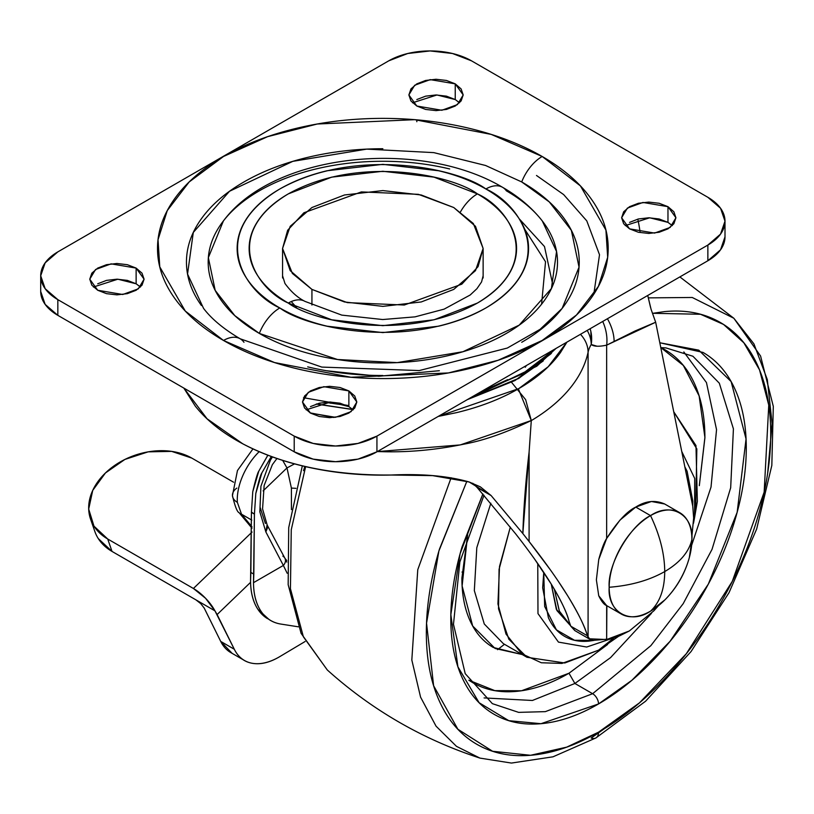<?xml version="1.0" encoding="UTF-8"?>
<svg xmlns="http://www.w3.org/2000/svg" width="814" height="814" viewBox="0 0 814 814"><rect width="100%" height="100%" fill="white"/><g stroke="black" fill="none" stroke-linecap="round" stroke-linejoin="round"><path stroke-width="1.22" d="M635.765 507.081L619.993 520.085L606.654 538.461C617.419 521.621 627.126 511.161 635.765 507.081C645.573 500.854 655.219 499.827 664.702 504.008L651.434 501.485L635.765 507.081L650.539 515.618C630.077 525.295 607.325 564.692 609.177 587.26C630.708 585.581 649.226 580.351 664.733 571.57C664.58 553.754 659.849 535.093 650.539 515.618A58.496 33.771 -60 0 1 683.455 515.445A58.496 33.771 -60 0 1 691.91 539.499A58.496 33.771 -60 0 1 650.539 611.141L664.957 599.826C676.729 587.871 684.849 573.809 689.316 557.631L691.91 539.499C689 551.923 679.944 562.616 664.733 571.57C679.944 562.616 689 551.923 691.91 539.499C693.752 514.794 671.011 501.658 650.539 515.618C659.849 535.093 664.58 553.754 664.733 571.57C664.58 589.224 659.849 602.411 650.539 611.141A58.496 33.771 -60 0 1 617.623 611.314A58.496 33.771 -60 0 1 609.177 587.26C607.325 611.965 630.077 625.091 650.539 611.141C659.849 602.411 664.58 589.224 664.733 571.57C649.226 580.351 630.708 585.581 609.177 587.26A58.496 33.771 -60 0 1 650.539 515.618L638.369 508.587M328.398 402.035L330.789 403.286L328.398 402.035M296.489 307.417L291.259 301.567L296.489 307.417M552.869 285.215L544.495 246.561L519.139 218.712M439.367 370.716L378.734 376.261L326.322 370.716M303.53 397.71L348.87 405.626M479.039 392.867L522.303 373.972L555.026 348.992L522.303 373.972L479.039 392.867M346.459 405.372L324.745 402.269M316.493 403.978L352.757 409.442L316.483 403.988M467.735 399.389L536.782 366.219L556.013 348.423M550.793 353.937L515.018 380.525L467.297 399.643M352.9 409.574L316.259 404.059L352.92 409.595M333.954 417.48L310.063 412.851L334.025 417.48M438.268 416.402L518.762 388.614L548.188 366.738L566.9 342.145M557.946 580.758L567.602 595.665C578.439 613.522 585.062 626.902 587.454 635.805L588.084 637.382L588.084 352.259A66.86 38.604 180 0 1 591.208 344.495C593.772 346.561 598.921 346.784 606.654 345.156L606.654 538.461L606.654 345.156L634.889 331.054L655.667 322.232L692.745 505.962L693.65 517.979L691.839 536.752M606.654 345.156A33.425 22.365 -111.7 0 0 602.726 321.459A33.425 22.365 68.3 0 1 606.654 345.156L655.667 322.232L692.745 505.962L693.65 517.979L691.839 536.782M658.394 605.738L653.947 610.744L629.334 630.972L606.654 639.529L606.868 605.718M598.748 559.513C601.536 549.206 604.171 542.195 606.654 538.461L598.748 559.513L596.377 579.853L598.738 595.777L606.654 605.585L606.654 639.529L589.173 638.787M596.988 346.204L591.208 344.495L590.862 331.491L590.14 328.724A33.425 31.99 76.3 0 1 591.208 344.495A33.425 25.814 -149.2 0 0 587.209 330.413A33.425 25.814 30.8 0 1 591.208 344.495A66.86 38.604 0 0 0 588.084 352.259A206.837 119.414 180 0 1 531.288 420.604L529.1 452.126L529.1 541.524L550.488 570.024M588.084 637.382L588.084 352.259A33.425 27.086 -167.8 0 0 580.463 334.31A33.425 27.086 12.2 0 1 588.084 352.259A206.837 119.414 0 0 1 531.288 420.604L531.288 420.523C506.084 432.712 483.608 440.598 463.858 444.169C437.067 449.694 410.805 452.228 385.093 451.76L377.35 451.577L460.276 444.922L531.288 420.523L529.1 452.126L529.1 541.524C544.79 561.497 557.631 579.537 567.602 595.665C577.584 611.782 584.198 625.162 587.454 635.805L570.777 626.18L569.017 621.204C566.422 611.609 560.551 599.318 551.383 584.32C561.294 600.885 567.175 613.176 569.017 621.204L570.777 626.18L574.796 630.575L589.906 639.295L587.454 635.805L570.777 626.18L575.101 630.748M522.842 533.546L529.1 541.524L522.842 533.546L529.1 452.126A888.776 513.135 -60 0 0 522.842 533.546L491.127 495.563L477.167 487.515L472.761 483.262L477.167 487.515L515.516 533.679L477.167 487.515L491.127 495.563L522.842 533.546M183.893 388.125L207.061 418.783L242.725 443.783C283.648 465.181 333.191 475.6 391.341 475.02L432.6 475.62L469.19 482L491.127 495.563L480.341 486.853L469.19 482C448.056 475.925 422.1 473.606 391.341 475.02C363.909 475.712 337.322 473.361 311.599 467.958C285.836 462.545 262.871 454.487 242.725 443.783C222.578 433.079 206.776 420.543 195.319 406.176L183.822 388.075M534.778 559.35L551.383 584.32C542.216 569.332 530.26 552.452 515.516 533.679M651.078 309.3L655.667 322.232L651.078 309.3L647.741 295.462L650.549 307.458M629.334 630.972L619.444 635.917L609.778 638.949L593.528 640.343L589.906 639.295M511.487 382.254L525.651 399.664L531.288 420.523L518.355 388.848M507.641 379.66L480.158 392.216M614.112 341.473A33.425 19.505 -120.5 0 0 607.417 318.742A33.425 19.505 59.5 0 1 614.112 341.473M551.454 353.266L518.762 378.429L467.277 399.654M467.714 399.399L518.62 378.347L543.213 360.958M524.725 229.243L545.533 261.752L541.595 304.182M438.237 416.422L456.4 412.667C479.955 407.041 500.742 399.023 518.762 388.614C536.782 378.205 550.671 366.208 560.429 352.615L566.931 342.124M606.827 605.687L606.654 605.585C604.171 604.782 601.526 601.505 598.738 595.777L598.717 595.716M453.754 207.529L473.341 223.524L483.129 248.474L478.072 266.636L461.813 284.167L404.293 305.026L347.303 302.615L311.935 289.408L311.935 305.047L311.935 289.408L290.201 270.624L282.56 248.474L290.201 226.312L311.935 207.529L344.475 194.984L382.845 190.578L421.225 194.984L453.754 207.529L475.498 226.312L483.129 248.474L475.498 270.624L453.754 289.408L421.225 301.963L382.845 306.369L344.475 301.963L311.935 289.408L292.358 273.423L282.56 248.474L287.627 230.301L303.887 212.78L361.396 191.911L418.396 194.332L453.754 207.529M483.129 275.763L481.573 281.919L476.933 288.685L470.207 294.983L444.129 309.137L415.038 316.86L382.712 319.536L341.758 315.11L305.016 301.404A33.425 19.302 120 0 0 288.298 303.062C312.159 321.225 406.125 342.714 477.401 303.062C546.092 261.915 508.852 207.662 477.401 193.885A33.425 19.302 120 0 0 460.51 211.833A33.425 19.302 -60 0 1 477.401 193.885L434.015 177.147L382.845 171.276L331.674 177.147L288.298 193.885C275.763 201.119 266.097 209.473 259.31 218.925C252.523 228.388 249.135 238.237 249.135 248.474C249.135 258.71 252.523 268.559 259.31 278.012C266.097 287.474 275.763 295.818 288.298 303.062L331.674 319.79L382.845 325.671L434.015 319.79L477.401 303.062C489.936 295.818 499.593 287.474 506.379 278.012C513.166 268.559 516.564 258.71 516.564 248.474C516.564 238.237 513.166 228.388 506.379 218.925C499.593 209.473 489.936 201.119 477.401 193.885C453.54 175.722 359.564 154.222 288.298 193.885C219.607 235.032 256.837 289.285 288.298 303.062A33.425 19.302 -60 0 1 305.016 301.404C297.67 297.71 290.985 291.727 284.951 283.465L282.56 275.763M449.684 168.956C428.286 163.838 406.013 161.274 382.845 161.274C359.686 161.274 337.403 163.838 316.005 168.956C294.607 174.074 275.722 181.359 259.34 190.812C242.969 200.275 230.342 211.172 221.479 223.524C212.617 235.887 208.18 248.748 208.18 262.118C208.18 275.488 212.617 288.359 221.479 300.712C230.342 313.064 242.969 323.972 259.34 333.425L337.505 359.503L397.201 362.617L462.942 351.729L519.22 325.122L551.424 288.502L556.542 251.506L542.287 220.95C531.888 207.723 518.65 196.52 502.594 187.332C420.94 138.645 274.399 152.34 223.402 220.95L208.353 257.631L215.181 290.374L234.798 315.629L259.34 333.425C275.722 342.877 294.607 350.162 316.005 355.28C337.403 360.399 359.686 362.963 382.845 362.963C406.013 362.963 428.286 360.399 449.684 355.28C471.082 350.162 489.977 342.877 506.349 333.425C522.73 323.972 535.347 313.064 544.21 300.712C553.082 288.359 557.509 275.488 557.509 262.118C557.509 248.748 553.082 235.887 544.21 223.524C535.347 211.172 522.73 200.275 506.349 190.812A33.425 19.302 -60 0 0 502.523 187.291A33.425 19.302 120 0 0 485.877 188.99C520.156 203.999 560.734 263.115 485.877 307.957C408.211 351.18 305.81 327.747 279.812 307.957A33.425 19.302 120 0 0 259.34 333.425A33.425 19.302 -60 0 1 279.812 307.957C266.147 300.071 255.616 290.974 248.229 280.667C240.832 270.36 237.139 259.625 237.139 248.474C237.139 237.312 240.832 226.587 248.229 216.28C255.616 205.973 266.147 196.876 279.812 188.99C293.478 181.095 309.228 175.02 327.086 170.747L382.845 164.347L438.614 170.747C456.461 175.02 472.222 181.095 485.877 188.99C499.542 196.876 510.073 205.973 517.47 216.28C524.867 226.587 528.561 237.312 528.561 248.474C528.561 259.625 524.867 270.36 517.47 280.667C510.073 290.974 499.542 300.071 485.877 307.957C472.222 315.842 456.461 321.927 438.614 326.19L382.845 332.6L327.086 326.19C309.228 321.927 293.478 315.842 279.812 307.957C245.533 292.948 204.955 233.822 279.812 188.99C357.478 145.767 459.879 169.19 485.877 188.99A33.425 19.302 -60 0 1 502.523 187.291M521.713 181.939A33.425 19.302 -60 0 1 542.185 156.481L491.198 134.402L414.713 119.678L317.236 124.013L267.633 136.66L223.504 156.481L189.184 181.949L167.267 210.592L158.028 239.652L159.768 266.87L185.266 311.029L223.504 340.466C244.638 352.666 269.007 362.067 296.611 368.671C324.216 375.274 352.961 378.571 382.845 378.571C412.729 378.571 441.473 375.274 469.078 368.671C496.693 362.067 521.062 352.666 542.185 340.466C563.319 328.266 579.599 314.194 591.035 298.26C602.472 282.316 608.19 265.72 608.19 248.474C608.19 231.217 602.472 214.621 591.035 198.687C579.599 182.743 563.319 168.681 542.185 156.481C521.062 144.282 496.693 134.88 469.078 128.276C441.473 121.673 412.729 118.376 382.845 118.376C352.961 118.376 324.216 121.673 296.611 128.276C269.007 134.88 244.638 144.282 223.504 156.481C202.381 168.681 186.091 182.743 174.664 198.687C163.227 214.621 157.509 231.217 157.509 248.474C157.509 265.72 163.227 282.316 174.664 298.26C186.091 314.194 202.381 328.266 223.504 340.466A33.425 19.302 -60 0 1 240.15 338.766A33.425 19.302 120 0 0 223.504 340.466L274.501 362.545L350.976 377.258L448.453 372.934L498.066 360.276L542.185 340.466L576.505 314.987L598.422 286.355L607.671 257.295L605.921 230.077L580.433 185.918L542.185 156.481A33.425 19.302 120 0 0 521.713 181.939L549.308 201.953L571.367 230.352L579.039 267.165L562.128 308.404L540.109 329.304L507.295 348.056L419.251 370.563L321.784 367.083L240.222 338.807C223.881 329.192 211.66 319.057 203.571 308.404L187.546 274.053L193.294 232.448L229.507 191.27L292.786 161.355L366.717 149.115L433.821 152.625L485.582 165.486L521.713 181.939C540.13 192.572 554.324 204.833 564.285 218.732C574.257 232.621 579.242 247.08 579.242 262.118C579.242 277.157 574.257 291.616 564.285 305.515C554.324 319.403 540.13 331.664 521.713 342.297M672.283 225.61L667.968 222.375L667.968 206.675L675.925 217.765L670.156 227.432L654.578 233.089L629.558 228.856L638.369 232.255L648.768 233.445L659.157 232.255L667.968 228.856L673.86 223.769L675.925 217.765L673.86 211.762L667.968 206.675L659.157 203.276L648.768 202.086L638.369 203.276L629.558 206.675L623.677 211.762L621.611 217.765L623.677 223.769L629.558 228.856L621.611 217.765L627.38 208.099L642.958 202.452L667.968 206.675L667.968 222.375L649.694 217.786L625.254 225.61M416.829 121.724L416.829 119.841L416.829 121.724M459.544 102.788L455.24 99.552L455.24 83.852L463.197 94.943L457.417 104.609L441.839 110.266L416.829 106.034L425.641 109.432L436.029 110.623L446.428 109.432L455.24 106.034L461.121 100.946L463.197 94.943L461.121 88.94L455.24 83.852L446.428 80.454L436.029 79.263L425.641 80.454L416.829 83.852L410.938 88.94L408.872 94.943L410.938 100.946L416.829 106.034L408.872 94.943L414.641 85.277L430.219 79.63L455.24 83.852L455.24 99.552L436.955 94.973L412.515 102.788M353.174 409.849L348.87 406.603L348.87 390.913L356.827 402.004L351.048 411.67L335.47 417.317L310.46 413.085L319.271 416.483L329.66 417.684L340.059 416.483L348.87 413.085L354.751 407.997L356.827 402.004L354.751 396.001L348.87 390.913L340.059 387.515L329.66 386.314L319.271 387.515L310.46 390.913L304.568 396.001L302.503 402.004L304.568 407.997L310.46 413.085L302.503 402.004L308.282 392.328L323.85 386.681L348.87 390.913L348.87 406.603L330.586 402.024L306.145 409.849M140.446 287.027L136.131 283.781L136.131 268.091L144.088 279.182L138.309 288.848L122.741 294.495L97.721 290.262L106.532 293.661L116.931 294.861L127.32 293.661L136.131 290.262L142.023 285.175L144.088 279.182L142.023 273.178L136.131 268.091L127.32 264.692L116.931 263.492L106.532 264.692L97.721 268.091L91.829 273.178L89.764 279.182L91.829 285.175L97.721 290.262L89.764 279.182L95.543 269.515L111.121 263.858L136.131 268.091L136.131 283.781L117.857 279.202L93.417 287.027M536.487 175.468L563.654 194.597L586.782 220.879L599.511 254.731L593.813 294.21M707.865 245.065L376.933 436.121L376.933 451.811L707.865 260.755L707.865 245.065L707.865 260.755A58.496 33.771 0 0 0 724.999 236.874L720.543 249.796L707.865 260.755L376.933 451.811L376.933 436.121A58.496 33.771 180 0 1 294.21 436.121L57.835 299.644A58.496 33.771 180 0 1 40.7 275.763A58.496 33.771 180 0 1 57.835 251.882L388.756 60.826A58.496 33.771 180 0 1 471.489 60.826L707.865 197.293A58.496 33.771 180 0 1 724.999 221.174A58.496 33.771 180 0 1 707.865 245.065L376.933 436.121L357.957 443.437L335.572 446.011L313.187 443.437L294.21 436.121L294.21 451.811L294.21 436.121L57.835 299.644L57.835 315.344L57.835 299.644L45.157 288.695L40.7 275.763L45.157 262.841L57.835 251.882L388.756 60.826L407.733 53.51L430.118 50.936L452.513 53.51L471.489 60.826L707.865 197.293L720.543 208.252L724.999 221.174L720.543 234.106L707.865 245.065M40.7 291.463A58.496 33.771 0 0 0 57.835 315.344L294.21 451.811A58.496 33.771 0 0 0 376.933 451.811L357.957 459.137L335.572 461.701L313.187 459.137L294.21 451.811L57.835 315.344L45.157 304.385L40.7 291.463L40.7 275.763M667.968 222.375L659.157 218.976L648.768 217.786L638.369 218.976L629.558 222.375M455.24 99.552L446.428 96.154L436.029 94.963L425.641 96.154L416.829 99.552M348.87 406.603L340.059 403.205L329.66 402.014L319.271 403.205L310.46 406.603M136.131 283.781L127.32 280.382L116.931 279.192L106.532 280.382L97.721 283.781M382.845 375.508C356.807 375.508 331.756 372.629 307.692 366.87M201.404 305.515C191.443 291.616 186.457 277.157 186.457 262.118C186.457 247.08 191.443 232.621 201.404 218.732C211.375 204.833 225.559 192.572 243.976 181.939C262.393 171.316 283.628 163.115 307.692 157.367C331.756 151.608 356.807 148.738 382.845 148.738M240.15 338.766A33.425 19.302 -60 0 1 243.976 342.297M570.461 625.437L559.442 611.345L554.344 589.275L559.279 610.988L570.472 625.447M551.271 584.147L556.918 610.531L570.614 625.793L556.328 609.279L551.271 584.147M593.986 640.394L574.531 640.282L556.42 629.853L544.668 606.471L543.762 572.425M537.759 563.614L537.983 613.603L558.455 642.104L586.68 647.038L612.423 638.308L586.68 647.038L558.455 642.104L537.983 613.603L537.759 563.614M510.317 527.065L499.511 566.493L497.934 603.968L506.013 634.075L521.621 653.683L541.32 662.759L561.935 663.42L598.534 650.193L613.97 637.871L598.534 650.193L564.804 662.983L526.984 657.285L508.831 639.204L498.524 608.821L499.074 569.301L510.317 527.065M490.842 503.194L476.801 547.69L474.328 590.608L484.279 624.002L503.347 643.64L484.279 624.002L474.328 590.608L476.801 547.69L490.842 503.194M660.785 347.609L665.933 347.904L692.907 356.247L719.311 383.18L733.414 428.866L730.677 487.769L712.036 549.348L683.19 603.683L650.854 645.655L592.633 693.711L574.898 683.475L610.592 657.59L651.505 613.298L610.592 657.59L574.898 683.475L568.986 673.239L607.549 644.535M699.318 485.561L704.904 437.413L699.124 395.879L683.343 365.455L660.876 347.609M683.831 351.943L706.46 382.59L716.544 429.66L711.019 487.077L691.615 545.37L711.019 487.077L716.544 429.66L706.46 382.59L683.831 351.943M482.885 493.976L460.114 553.662L450.844 614.611L457.895 666.778L479.11 702.716L508.791 720.675L540.974 723.697L598.534 703.947A8.354 4.823 -120 0 0 592.633 693.711L545.349 711.639L518.64 712.372L492.348 703.642L465.211 673.646L453.479 624.277L459.869 561.904L483.994 495.238M598.534 732.183L566.697 747.14L530.565 755.28L492.602 751.271L457.875 729.252L433.618 685.724L426.546 623.188L438.888 551.017L466.849 481.278L439.458 549.114C430.718 578.52 426.343 606.399 426.343 632.773C426.343 659.136 430.718 681.979 439.458 701.292C448.188 720.604 460.632 734.92 476.78 744.25C492.928 753.571 511.548 757.183 532.641 755.097C553.734 753.001 575.702 745.37 598.534 732.183A12.536 7.234 60 0 1 595.96 737.911A12.536 7.234 -120 0 0 598.534 732.183C621.367 719.006 643.335 701.271 664.428 679.008C685.53 656.735 704.151 631.623 720.298 603.652C736.446 575.691 748.88 546.998 757.62 517.602C766.361 488.197 770.726 460.307 770.726 433.943C770.726 407.57 766.361 384.737 757.62 365.415C748.88 346.103 736.446 331.786 720.298 322.466C704.151 313.146 685.53 309.524 664.428 311.62L652.879 313.298L700.508 314.265L723.534 324.44L743.854 342.796L759.533 369.871L768.762 405.118L764.163 492.104L732.274 581.389L686.344 653.693L639.458 702.869L598.534 732.183M451.119 477.747L417.765 569.698L411.823 660.022L420.584 697.171L436.05 726.169L456.471 746.346L479.914 758.088L456.471 746.346L436.05 726.169L420.584 697.171L411.823 660.022L417.765 569.698L451.119 477.747M479.995 758.109L511.426 763.064L552.991 756.817L595.94 737.922L645.614 701.2L691.066 651.546L729.029 592.684L756.654 529.059L771.825 465.425L773.3 406.369L760.581 356.033L733.852 318.264L692.236 297.476L648.443 297.873L692.236 297.476L733.852 318.264L679.863 276.923M305.626 466.646L291.259 529.761L290.445 588.736L303.388 636.813L327.309 669.983L303.388 636.813L290.445 588.736L291.259 529.761L305.626 466.646M462.016 572.069L462.627 571.723M303.541 470.645L304.812 466.453M504.477 644.291L497.547 649.674M631.155 709.798L591.188 738.023A12.536 7.234 60 0 0 595.96 737.911M767.643 473.382L772.11 423.779L767.307 379.599L753.937 343.895L733.852 318.264M692.907 356.247L719.311 383.18L733.414 428.866L730.677 487.769L712.036 549.348L683.19 603.683L650.854 645.655L592.633 693.711A8.354 4.823 60 0 1 598.534 703.947L631.918 680.26L670.126 641.239L708.333 584.096L737.158 512.311L746.051 438.98L731.125 381.573L698.748 350.152L659.808 342.755L703.001 352.421C716.849 360.419 727.523 372.7 735.022 389.275C742.521 405.84 746.275 425.437 746.275 448.066C746.275 470.685 742.521 494.607 735.022 519.831C727.523 545.065 716.849 569.678 703.001 593.671C689.153 617.663 673.168 639.214 655.077 658.312C636.975 677.421 618.131 692.633 598.534 703.947C578.947 715.252 560.103 721.804 542.002 723.595C523.901 725.386 507.926 722.283 494.078 714.285C480.219 706.287 469.546 694.006 462.047 677.431C454.558 660.866 450.803 641.269 450.803 618.65C450.803 596.021 454.558 572.1 462.047 546.876L482.875 493.966M468.844 680.219L494.79 690.628L521.55 690.76L568.986 673.239L574.898 683.475L532.407 700.478L484.086 697.924L532.407 700.478L574.898 683.475L592.633 693.711L545.349 711.639L518.64 712.372L492.348 703.642M468.854 680.229L472.883 682.753C485.632 690.109 500.325 692.968 516.982 691.32C533.628 689.672 550.966 683.638 568.986 673.239L607.62 644.474M699.318 485.663L704.904 437.83C704.904 417.012 701.454 398.982 694.556 383.74C687.657 368.498 677.838 357.193 665.099 349.837L660.897 347.609M522.262 654.558L493.264 647.466C483.221 641.666 475.478 632.753 470.044 620.746C464.611 608.73 461.894 594.525 461.894 578.123L467.602 534.971M522.252 654.548L495.095 648.473L472.68 625.986L462.118 585.958L467.623 534.91M694.546 517.775L693.497 523.249L694.546 517.775L694.718 478.459L681.745 451.455L694.718 478.459L694.546 517.775L697.354 501.444L695.97 445.563L673.727 411.752L696.845 448.911L695.644 510.144M618.681 636.233L598.534 650.193L618.681 636.233M692.714 505.809L692.816 501.098L687.097 471.225L684.839 466.809L692.704 505.942M543.752 572.415L542.673 587.789L548.382 617.663C552.197 626.078 557.621 632.325 564.662 636.385C571.703 640.455 579.812 642.032 589.01 641.117L594.006 640.394M203.988 607.661L220.706 641.401L204.253 608.15L200.814 603.703L195.93 599.867L214.947 610.846A25.071 9.158 46.1 0 0 193.406 588.481L205.586 598.3L214.947 610.846L112.017 551.424L107.723 539.01L193.406 588.481L252.065 532.041L193.406 588.481L107.723 539.01L93.966 526.139L88.695 509.065L92.735 490.394L105.444 472.965L124.908 459.432L148.158 451.851L171.652 451.383L191.809 458.099L233.587 482.214L191.809 458.099A62.678 45.777 160.9 0 0 105.444 472.965A62.678 45.777 160.9 0 0 90.374 518.579A62.678 45.777 160.9 0 0 107.723 539.01L112.017 551.424L98.26 538.553M231.044 652.736A69.231 39.978 120 0 1 220.706 641.401L234.3 649.246C238.278 657.336 244.424 662.047 252.706 663.369C260.999 664.702 270.065 662.433 279.894 656.552A69.231 39.978 -60 0 1 244.638 660.581A69.231 39.978 -60 0 1 234.3 649.246L217.124 614.539L250.58 582.346L217.124 614.539L214.947 610.846L234.3 649.246L220.706 641.401L232.132 653.367M637.81 219.119A278.001 160.511 -60 0 1 640.028 231.614A278.001 160.511 120 0 0 637.81 219.119M195.93 599.867L112.017 551.424A62.678 45.777 -19.1 0 1 94.678 530.982M279.894 656.552L305.148 641.483L279.894 656.552M265.395 523.483L260.002 507.02M269.108 619.566L257.926 609.35C253.073 601.994 250.61 592.541 250.559 580.972A83.567 48.25 120 0 0 267.582 618.691M267.837 455.199L258.801 471.133L252.757 491.717L251.424 512.382L250.559 580.972L250.865 572.435L253.826 574.145L254.416 513.827M241.504 514.183L251.77 520.115L241.504 514.183L237.342 502.33L241.504 514.183A16.718 7.814 142.1 0 1 239.062 512.627A16.718 7.814 -37.9 0 0 241.504 514.183L243.651 516.798L241.504 514.183M252.961 448.88L237.464 470.533L232.448 495.614C234.981 506.379 237.21 512.077 239.133 512.708L241.839 516.005L243.651 516.798L251.964 526.78L243.651 516.798A16.718 5.688 -40.9 0 1 241.789 515.944M259.178 451.668A45.96 26.536 120 0 0 237.342 502.33A45.96 26.536 -60 0 1 257.478 453.388M232.448 495.594A16.718 10.287 -3.5 0 0 237.342 502.33A16.718 10.287 176.5 0 1 232.448 495.594A16.718 10.287 176.5 0 1 236.833 488.085M255.8 493.467C258.598 481.522 260.622 474.664 261.874 472.893L255.8 493.467L254.426 514.112L253.51 582.671C253.571 594.24 256.023 603.703 260.887 611.049C265.74 618.396 272.415 622.741 280.891 624.073L298.321 626.811L280.891 624.073A83.567 48.25 -60 0 1 270.543 620.4A83.567 48.25 -60 0 1 253.51 582.671L253.826 574.145L250.865 572.435L251.424 512.382L254.426 514.112L251.404 512.047M267.887 455.219L258.801 471.133C257.56 472.883 255.545 479.751 252.757 491.717M271.286 456.501L261.874 472.893L271.337 456.522M282.692 460.409L286.986 467.928L294.536 463.878L286.986 467.928L291.402 488.085L286.986 467.928L263.115 490.893L286.986 467.928L282.682 460.409M286.762 560.551L284.961 558.363L286.772 562.077M291.453 509.493L291.402 488.085L291.432 509.584M291.443 488.085L295.981 488.349M282.865 556.155A8.354 6.359 154 0 1 285.002 558.445A8.354 6.359 154 0 1 283.364 565.445L287.169 573.229L283.364 565.445A8.354 6.359 -26 0 0 285.002 558.445M267.073 524.949L265.852 531.929L259.839 511.833L260.918 486.243L270.421 460.124L272.456 456.929L270.421 460.124L260.918 486.243L259.839 511.833L265.852 531.929L267.775 527.075L262.566 508.923L264.133 485.49L272.375 464.641L276.943 458.516M265.852 531.929L283.364 565.445L265.852 531.929M253.51 582.671L283.364 565.445L253.51 582.671M605.85 605.128L621.296 614.041M664.346 503.805L679.792 512.718M526.373 365.537L525.264 367.256M483.129 248.474L483.129 277.981M282.56 248.474L282.56 277.981M724.999 221.174L724.999 236.874M526.984 657.285L503.347 643.64M479.914 758.088C422.842 739.468 371.978 710.093 327.309 669.983M327.248 669.922L301.068 633.302L288.166 584.686L288.716 527.614L302.33 465.862M242.959 659.615L230.85 652.625M90.547 519.067L94.841 531.481M251.994 528.184L241.839 516.005M284.961 558.363L267.226 525.172"/></g></svg>
